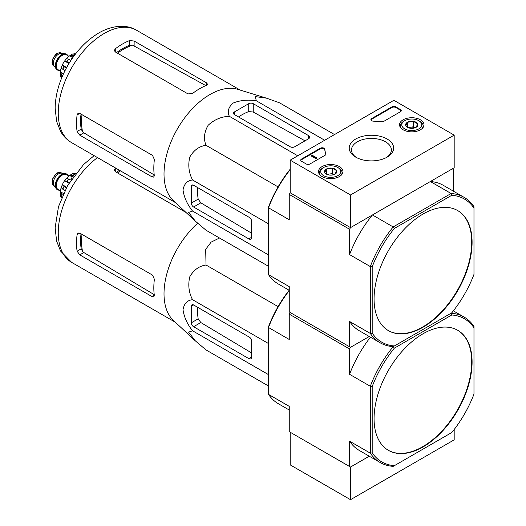 <?xml version="1.0" encoding="UTF-8"?>
<svg xmlns="http://www.w3.org/2000/svg" width="526" height="526" viewBox="0 0 526 526"><rect width="100%" height="100%" fill="white"/><g stroke="black" fill="none" stroke-linecap="round" stroke-linejoin="round"><path stroke-width="0.79" d="M350.513 194.982L290.194 160.16L393.869 100.302L454.181 135.129L350.513 194.982L350.513 227.633L290.194 192.805L290.194 160.16M420.419 119.796A12.229 7.062 180 0 1 424.002 124.879A12.229 7.062 180 0 1 411.773 131.848A12.229 7.062 180 0 1 399.543 124.879A12.229 7.062 180 0 1 407.025 118.284A12.229 7.062 180 0 1 420.419 119.796M339.369 166.591A12.229 7.062 180 0 1 342.945 171.673A12.229 7.062 180 0 1 330.722 178.643A12.229 7.062 180 0 1 318.493 171.673A12.229 7.062 180 0 1 325.969 165.079A12.229 7.062 180 0 1 339.369 166.591M387.136 139.009A22.21 12.821 180 0 1 387.136 157.142A22.21 12.821 180 0 1 355.734 157.142A22.21 12.821 180 0 1 355.734 139.009A22.21 12.821 180 0 1 387.136 139.009M309.985 163.967A2.663 1.539 180 0 1 306.217 163.967L301.503 161.245A2.663 1.539 180 0 1 300.721 160.16A2.663 1.539 180 0 1 301.503 159.069L320.281 148.227A2.663 1.539 180 0 1 323.135 147.885A2.663 1.539 180 0 1 324.831 149.252A46.65 26.931 180 0 0 325.85 153.809A2.663 1.539 180 0 1 325.916 154.131A2.663 1.539 180 0 1 325.134 155.223L309.985 163.967M383.809 121.348A2.663 1.539 180 0 1 381.357 121.762A46.65 26.931 180 0 0 373.467 121.171A2.663 1.539 180 0 1 370.915 119.632A2.663 1.539 180 0 1 371.698 118.547L391.982 106.831A2.663 1.539 180 0 1 395.749 106.831L400.464 109.553A2.663 1.539 180 0 1 401.246 110.644A2.663 1.539 180 0 1 400.464 111.729L383.809 121.348M380.153 462.505L359.422 450.532A83.969 48.477 120 0 1 349.566 441.176L370.304 453.149A83.969 48.477 -60 0 0 380.153 462.505A83.969 48.477 -60 0 0 393.185 466.358L394.368 465.674A82.635 47.708 -60 0 1 372.191 452.866L370.304 453.149L370.304 386.275A83.969 48.477 -60 0 1 393.185 346.647L394.368 345.963A82.635 47.708 -60 0 1 372.191 333.155L370.304 333.438L370.304 266.564A83.969 48.477 -60 0 1 393.185 226.936L372.447 214.963L350.513 227.633L454.181 167.774L454.181 135.129M356.582 157.609A19.929 11.506 180 0 1 351.506 149.943A19.929 11.506 180 0 1 363.808 139.311A19.929 11.506 180 0 1 385.525 141.803A19.929 11.506 180 0 1 391.364 149.943A19.929 11.506 180 0 1 386.288 157.609M300.787 160.483A2.663 1.539 180 0 1 301.503 159.72L320.281 148.884A2.663 1.539 180 0 1 323.135 148.536A2.663 1.539 180 0 1 324.831 149.903L324.831 149.252M325.85 153.809L325.85 154.46A46.65 26.931 180 0 1 324.831 149.903M316.77 157.872L316.205 158.201L311.491 155.479L312.056 155.15L315.85 157.34L316.678 157.162L316.277 157.491L316.77 158.523L316.205 158.852L316.205 158.201M316.678 157.82L316.678 157.162M316.205 158.852L311.491 156.13L311.491 155.479M370.975 119.961A2.663 1.539 180 0 1 371.698 119.198L391.982 107.488A2.663 1.539 180 0 1 395.749 107.488L400.464 110.204A2.663 1.539 180 0 1 401.18 110.966M324.772 172.502A6.154 3.557 180 0 1 326.37 169.07A6.154 3.557 180 0 1 332.314 168.149A6.154 3.557 180 0 1 336.666 170.667L335.075 174.099A6.154 3.557 180 0 1 329.125 175.02A6.154 3.557 180 0 1 326.37 174.099A6.154 3.557 180 0 1 324.772 172.502L326.37 169.07L332.314 168.149L336.666 170.667A6.154 3.557 180 0 1 335.075 174.099M322.708 168.05L323.654 167.505A9.994 5.773 180 0 1 337.791 167.505A9.994 5.773 180 0 1 337.791 175.664A9.994 5.773 180 0 1 323.654 175.664A9.994 5.773 180 0 1 323.654 167.505L322.708 168.05A11.329 6.542 180 0 0 319.394 172.673L319.394 174.244M337.791 167.505L338.731 168.05A11.329 6.542 180 0 1 342.051 172.673A11.329 6.542 180 0 1 341.039 175.375M320.4 175.375A11.329 6.542 180 0 1 319.394 172.673M327.448 174.593A5.332 3.077 180 0 1 329.342 174.053L326.994 174.415M334.03 174.579L332.314 173.593L329.342 174.053A5.332 3.077 180 0 1 333.99 174.593M332.314 173.593L332.314 168.149M326.37 174.04L326.37 169.07M405.829 125.707A6.154 3.557 180 0 1 407.42 122.275A6.154 3.557 180 0 1 413.364 121.355A6.154 3.557 180 0 1 417.716 123.866L416.125 127.305A6.154 3.557 180 0 1 410.181 128.219A6.154 3.557 180 0 1 407.42 127.305A6.154 3.557 180 0 1 405.829 125.707L407.42 122.275L413.364 121.355L417.716 123.866A6.154 3.557 180 0 1 416.125 127.305M403.764 121.25L404.704 120.71A9.994 5.773 180 0 1 418.841 120.71A9.994 5.773 180 0 1 418.841 128.87A9.994 5.773 180 0 1 404.704 128.87A9.994 5.773 180 0 1 404.704 120.71L403.764 121.25A11.329 6.542 180 0 0 400.444 125.878L400.444 127.443M418.841 120.71L419.781 121.25A11.329 6.542 180 0 1 423.101 125.878A11.329 6.542 180 0 1 422.095 128.574M401.456 128.574A11.329 6.542 180 0 1 400.444 125.878M408.498 127.798A5.332 3.077 180 0 1 410.392 127.259L408.051 127.621M415.08 127.785L413.364 126.799L410.392 127.259A5.332 3.077 180 0 1 415.047 127.798M413.364 126.799L413.364 121.355M407.42 127.246L407.42 122.275M349.566 441.176L349.566 466.509L350.513 467.049L290.194 432.227L290.194 464.879L350.513 499.7L454.181 439.848L454.181 429.492M350.513 467.049L369.272 456.22L350.513 467.049L350.513 499.7M195.041 220.867L173.475 200.807A64.908 37.477 -60 0 1 165.578 159.424A64.908 37.477 -60 0 1 237.824 89.354L266.084 98.04M334.523 134.564L279.569 102.833L266.366 98.125L255.426 96.633L256.254 100.755C247.864 99.499 240.204 100.256 233.261 103.011C228.475 107.002 227.166 111.427 229.336 116.299C221.328 116.608 214.26 119.606 208.138 125.293C204.134 132.21 203.43 138.877 206.021 145.301C199.157 146.274 193.732 150.219 189.748 157.136C187.894 165.296 188.827 172.909 192.562 179.991C187.282 180.53 184.1 183.876 183.022 190.017C184.08 197.381 187.263 204.404 192.562 211.077L188.584 212.425L195.337 221.144L206.021 230.224L268.516 266.307M79.774 135.162L151.968 176.841L153.802 177.137L154.296 175.5A64.908 37.477 -60 0 1 154.381 159.562L152.533 155.407L79.774 113.399L78.039 113.314L77.098 114.944A64.908 37.477 120 0 0 77.098 131.487L79.774 135.162L83.825 132.822L82.569 131.763A59.287 34.229 -60 0 1 82.003 114.681M81.011 114.109A59.175 34.164 120 0 0 81.208 129.113L82.569 131.763M154.729 175.25L83.825 132.822M117.502 53.205A59.287 34.229 -60 0 1 132.572 45.151L129.593 45.302A59.175 34.164 120 0 0 116.509 52.633M115.273 51.916L188.032 93.924L192.555 93.444A64.908 37.477 -60 0 1 206.31 85.403L207.487 84.153L206.31 82.713L134.123 41.035L129.593 40.555A64.908 37.477 120 0 0 115.273 48.826L114.333 50.457L115.273 51.916L115.273 48.826M132.572 45.151L204.969 85.153M73.962 56.026L72.24 57.018L72.95 57.433M72.24 57.018L70.931 60.398M234.399 114.563L290.194 146.774A3.202 1.848 0 0 0 294.718 146.774L308.479 138.831A3.998 2.308 0 0 0 309.65 137.194A3.998 2.308 0 0 0 308.479 135.563L253.249 103.675A3.202 1.848 0 0 0 248.726 103.675L234.399 111.946A3.202 1.848 0 0 0 233.465 113.254A3.202 1.848 0 0 0 234.399 114.563L234.399 111.946M229.336 116.299L297.749 155.795M256.254 100.755L324.673 140.251M192.562 211.077L268.516 254.926M192.562 179.991L268.516 223.839M206.021 145.301L278.09 186.908M193.588 207.007L248.818 238.896A3.998 2.308 -120 0 0 250.817 239.093A3.998 2.308 -120 0 0 251.645 237.265L251.645 221.374A3.202 1.848 -120 0 0 249.383 217.455L193.588 185.244A3.202 1.848 -120 0 0 191.99 185.086A3.202 1.848 -120 0 0 191.326 186.546L191.326 203.089A3.202 1.848 -120 0 0 193.588 207.007L200.827 202.832L198.17 199.144A62.199 35.913 120 0 1 197.691 187.611M388.241 330.532A69.307 40.015 120 0 0 422.707 326.988A69.307 40.015 120 0 0 467.93 266.084A69.307 40.015 120 0 0 457.548 210.485M423.082 327.205A69.307 40.015 120 0 0 468.364 266.13A69.307 40.015 120 0 0 457.738 210.597A69.307 40.015 120 0 0 404.33 229.165A69.307 40.015 120 0 0 374.071 298.913A69.307 40.015 120 0 0 388.431 330.644A69.307 40.015 120 0 0 423.082 327.205M349.566 229.264L289.254 194.436L290.194 192.805L350.513 227.633L349.566 229.264L349.566 254.591L370.304 266.564L372.191 266.846A82.635 47.708 -60 0 1 394.368 228.429L451.795 195.278A82.635 47.708 -60 0 1 473.979 208.079L473.979 206.711A83.969 48.477 -60 0 0 464.123 197.355L443.392 185.382A83.969 48.477 120 0 0 430.36 181.529L451.098 193.502A83.969 48.477 -60 0 1 464.123 197.355M451.795 195.278L451.098 193.502L393.185 226.936L394.368 228.429M349.566 321.465L349.566 346.798L350.513 347.344L349.566 348.975L349.566 374.302L370.304 386.275L372.191 386.557A82.635 47.708 -60 0 1 394.368 348.14L393.185 346.647A83.969 48.477 -60 0 1 380.153 342.794A83.969 48.477 -60 0 1 370.304 333.438L349.566 321.465A83.969 48.477 120 0 0 359.422 330.821L380.153 342.794M473.979 208.079L473.979 274.388A82.635 47.708 -60 0 1 451.795 312.806L394.368 345.963M372.191 333.155L372.191 266.846M289.254 290.313L278.366 284.027A83.969 48.477 120 0 1 268.516 274.671L289.254 286.644L289.254 311.971L349.566 346.798M290.194 169.661A83.969 48.477 120 0 0 268.516 207.796L289.254 219.769L289.254 194.436M372.447 214.963A83.969 48.477 120 0 0 349.566 254.591M350.513 347.344L369.272 336.508L350.513 347.344L290.194 312.516L289.254 314.147L289.254 339.48L268.516 327.507L268.516 326.705A82.635 47.708 120 0 1 289.136 290.24M453.241 191.07L453.241 169.405L452.301 168.866L430.36 181.529M290.194 169.194A82.635 47.708 120 0 0 268.516 206.994L268.516 274.671M238.495 116.923A62.199 35.913 120 0 1 248.726 111.578L253.249 112.031L304.995 140.837M251.645 233.242L200.827 202.832M66.454 54.263A9.06 5.234 120 0 0 66.269 54.145A9.06 5.234 120 0 0 64.948 53.737L61.279 53.402A7.463 4.307 120 0 0 55.999 56.446A7.463 4.307 120 0 0 53.356 63.252A7.463 4.307 120 0 0 54.066 65.895L56.19 68.906A9.06 5.234 120 0 0 57.209 69.846A9.06 5.234 120 0 0 57.4 69.951M64.948 53.737A9.06 5.234 120 0 0 58.537 57.433A9.06 5.234 120 0 0 55.329 65.697A9.06 5.234 120 0 0 56.19 68.906M67.913 55.71A9.06 5.234 120 0 0 66.644 54.369A9.06 5.234 120 0 0 59.662 56.795A9.06 5.234 120 0 0 55.703 65.914A9.06 5.234 120 0 0 57.584 70.063A9.06 5.234 120 0 0 59.379 70.484M60.7 76.487A14.925 8.62 120 0 0 61.187 77.756L61.641 78.019M60.253 75.409L61.792 77.421A17.325 10.007 -60 0 1 61.792 74.81L60.345 72.009L63.475 73.811M60.247 72.489L60.345 72.009A14.925 8.62 120 0 1 61.141 68.038M64.935 70.786L61.154 67.966L62.318 64.981L66.664 67.492M66.368 68.045L63.988 66.671L62.318 64.981A14.925 8.62 120 0 1 64.613 61.009L66.618 58.504L70.944 60.372M68.959 63.514L64.613 61.009L66.914 61.614A17.325 10.007 -60 0 1 68.873 59.175M70.076 55.46L69.708 55.789A14.925 8.62 120 0 0 66.671 58.465M72.167 57.209L69.708 55.789L72.858 55.638A17.325 10.007 -60 0 1 75.119 54.329L72.614 54M75.566 53.902L75.113 53.639A14.925 8.62 120 0 0 73.772 53.849M62.765 75.376L61.792 74.81M69.287 62.982L66.914 61.614M73.752 56.151L72.858 55.638M195.041 340.578L173.475 320.518A64.908 37.477 -60 0 1 165.578 279.135A64.908 37.477 -60 0 1 197.664 223.248M219.506 238.008L211.11 242.131L205.686 249.357L206.021 265.012C199.157 265.985 193.732 269.93 189.748 276.847C187.894 285.007 188.827 292.62 192.562 299.702C187.282 300.241 184.1 303.581 183.022 309.729C184.08 317.093 187.263 324.115 192.562 330.788L188.584 332.136L195.337 340.855L206.021 349.935L268.516 386.018M79.774 254.873L151.968 296.552L153.802 296.848L154.296 295.211A64.908 37.477 -60 0 1 154.381 279.273L152.533 275.118L79.774 233.11L78.039 233.025L77.098 234.655A64.908 37.477 120 0 0 77.098 251.198L79.774 254.873L83.825 252.533L82.569 251.474A59.287 34.229 -60 0 1 82.003 234.392M81.011 233.82A59.175 34.164 120 0 0 81.208 248.824L82.569 251.474M154.729 294.961L83.825 252.533M119.461 170.273A59.175 34.164 120 0 0 116.509 172.344M115.779 168.149A64.908 37.477 120 0 0 115.273 168.537L114.333 170.168L115.273 171.627L115.273 168.537M186.013 212.471L115.273 171.627M73.962 175.737L72.24 176.729L72.95 177.144M72.24 176.729L70.931 180.109M192.562 330.788L268.516 374.637M192.562 299.702L268.516 343.55M206.021 265.012L278.09 306.619M193.588 326.718L248.818 358.607A3.998 2.308 -120 0 0 250.817 358.804A3.998 2.308 -120 0 0 251.645 356.97L251.645 341.085A3.202 1.848 -120 0 0 249.383 337.166L193.588 304.955A3.202 1.848 -120 0 0 191.99 304.797A3.202 1.848 -120 0 0 191.326 306.257L191.326 322.8A3.202 1.848 -120 0 0 193.588 326.718L200.827 322.543L198.17 318.855A62.199 35.913 120 0 1 197.691 307.322M388.241 450.243A69.307 40.015 120 0 0 422.707 446.699A69.307 40.015 120 0 0 467.93 385.795A69.307 40.015 120 0 0 457.548 330.196M423.082 446.916A69.307 40.015 120 0 0 468.364 385.841A69.307 40.015 120 0 0 457.738 330.308A69.307 40.015 120 0 0 404.33 348.876A69.307 40.015 120 0 0 374.071 418.624A69.307 40.015 120 0 0 388.431 450.355A69.307 40.015 120 0 0 423.082 446.916M394.368 348.14L451.795 314.982A82.635 47.708 -60 0 1 473.979 327.79L473.979 394.099A82.635 47.708 -60 0 1 451.795 432.517L394.368 465.674M372.191 452.866L372.191 386.557M473.979 327.79L473.979 326.422A83.969 48.477 -60 0 0 464.123 317.066L453.359 310.846M451.795 314.982L451.098 313.213A83.969 48.477 -60 0 1 464.123 317.066M393.185 346.647L451.098 313.213M289.254 410.024L278.366 403.738A83.969 48.477 120 0 1 268.516 394.382L289.254 406.355L289.254 431.682L349.566 466.509M289.254 290.569A83.969 48.477 120 0 0 268.516 327.507L268.516 394.382M349.566 348.975L289.254 314.147M370.442 337.186A83.969 48.477 120 0 0 349.566 374.302M251.645 352.953L200.827 322.543M66.454 173.975A9.06 5.234 120 0 0 66.269 173.856A9.06 5.234 120 0 0 64.948 173.448L61.279 173.113A7.463 4.307 120 0 0 55.999 176.157A7.463 4.307 120 0 0 53.356 182.963A7.463 4.307 120 0 0 54.066 185.606L56.19 188.617A9.06 5.234 120 0 0 57.209 189.557A9.06 5.234 120 0 0 57.4 189.662M64.948 173.448A9.06 5.234 120 0 0 58.537 177.144A9.06 5.234 120 0 0 55.329 185.408A9.06 5.234 120 0 0 56.19 188.617M67.913 175.421A9.06 5.234 120 0 0 66.644 174.08A9.06 5.234 120 0 0 59.662 176.506A9.06 5.234 120 0 0 55.703 185.625A9.06 5.234 120 0 0 57.584 189.774A9.06 5.234 120 0 0 59.379 190.195M60.7 196.198A14.925 8.62 120 0 0 61.187 197.467L61.641 197.73M60.253 195.12L61.792 197.132A17.325 10.007 -60 0 1 61.792 194.521L60.345 191.72L63.475 193.522M60.247 192.194L60.345 191.72A14.925 8.62 120 0 1 61.141 187.749M64.935 190.497L61.154 187.677L62.318 184.692L66.664 187.203M66.368 187.749L63.988 186.382L62.318 184.692A14.925 8.62 120 0 1 64.613 180.714L66.618 178.215L70.944 180.083M68.959 183.226L64.613 180.714L66.914 181.325A17.325 10.007 -60 0 1 68.873 178.886M70.076 175.171L69.708 175.5A14.925 8.62 120 0 0 66.671 178.169M72.167 176.92L69.708 175.5L72.858 175.349A17.325 10.007 -60 0 1 75.119 174.04L72.614 173.711L70.07 175.165M75.566 173.613L75.113 173.35A14.925 8.62 120 0 0 73.772 173.56M62.765 195.087L61.792 194.521M69.287 182.693L66.914 181.325M73.752 175.862L72.858 175.349M301.503 159.72L301.503 159.069M320.281 148.884L320.281 148.227M316.396 157.655L316.396 157.327M400.464 110.204L400.464 109.553M395.749 107.488L395.749 106.831M391.982 107.488L391.982 106.831M371.698 119.198L371.698 118.547M77.098 114.944L79.774 113.399M77.098 131.487L81.208 129.113M151.968 176.841L154.296 175.5M129.593 45.302L129.593 40.555M134.123 45.716L134.123 41.035M206.31 85.403L206.31 82.713M175.316 202.523L71.694 142.697A64.908 37.477 -60 0 1 71.694 67.742A64.908 37.477 -60 0 1 136.602 30.271L240.224 90.091M308.479 138.831L308.479 135.563M253.249 112.031L253.249 103.675M248.726 111.578L248.726 103.675M248.818 238.896L251.645 237.265M191.326 186.546L193.588 185.244M191.326 203.089L198.17 199.144M52.219 62.594A7.463 4.307 120 0 0 53.764 66.013L52.021 62.324L52.593 59.254C55.092 54.888 56.834 52.83 57.814 53.093L61.226 53.087A7.463 4.307 120 0 0 55.48 55.085A7.463 4.307 120 0 0 52.219 62.594M67.453 55.447A8.797 5.076 120 0 0 60.457 56.249A8.797 5.076 120 0 0 55.894 65.809A8.797 5.076 120 0 0 58.925 70.221M68.985 56.328L66.572 54.934A8.528 4.925 120 0 0 59.997 57.222A8.528 4.925 120 0 0 56.269 65.809A8.528 4.925 120 0 0 58.038 69.708L60.451 71.102M62.857 69.583A17.325 10.007 -60 0 1 63.988 66.671M77.098 234.655L79.774 233.11M77.098 251.198L81.208 248.824M151.968 296.552L154.296 295.211M175.316 322.234L71.694 262.408A64.908 37.477 -60 0 1 60.582 214.68A64.908 37.477 -60 0 1 97.501 157.596M117.502 172.916A59.287 34.229 -60 0 1 120.447 170.845M248.818 358.607L251.645 356.97M191.326 306.257L193.588 304.955M191.326 322.8L198.17 318.855M52.219 182.305A7.463 4.307 120 0 0 53.764 185.724L52.021 182.035L52.593 178.965C55.092 174.599 56.834 172.541 57.814 172.804L61.226 172.798A7.463 4.307 120 0 0 55.48 174.796A7.463 4.307 120 0 0 52.219 182.305M67.453 175.158A8.797 5.076 120 0 0 60.457 175.96A8.797 5.076 120 0 0 55.894 185.52A8.797 5.076 120 0 0 58.925 189.932M68.985 176.039L66.572 174.645A8.528 4.925 120 0 0 59.997 176.933A8.528 4.925 120 0 0 56.269 185.52A8.528 4.925 120 0 0 58.038 189.419L60.451 190.813M62.857 189.294A17.325 10.007 -60 0 1 63.988 186.382M342.051 172.673L342.051 174.244M423.101 125.878L423.101 127.443M71.694 142.697C67.006 139.936 63.284 136.142 60.536 131.309L56.611 121.381L55.131 108.04C55.454 93.99 59.622 79.899 67.624 65.783C75.961 51.403 86.284 40.509 98.586 33.092C113.241 24.512 127.752 24.669 136.602 30.271M53.764 66.013L54.408 66.388M61.226 53.087L61.877 53.455M57.209 69.846L57.584 70.063M66.269 54.145L66.644 54.369M60.24 75.415L60.24 72.483M70.07 55.454L72.608 53.994M71.694 262.408L60.536 251.02L56.611 241.092L55.131 227.751L58.498 206.652L67.624 185.494L83.608 164.493L94.128 155.65M53.764 185.724L54.408 186.099M61.226 172.798L61.877 173.166M57.209 189.557L57.584 189.774M66.269 173.856L66.644 174.08M60.24 195.126L60.24 192.194"/></g></svg>
